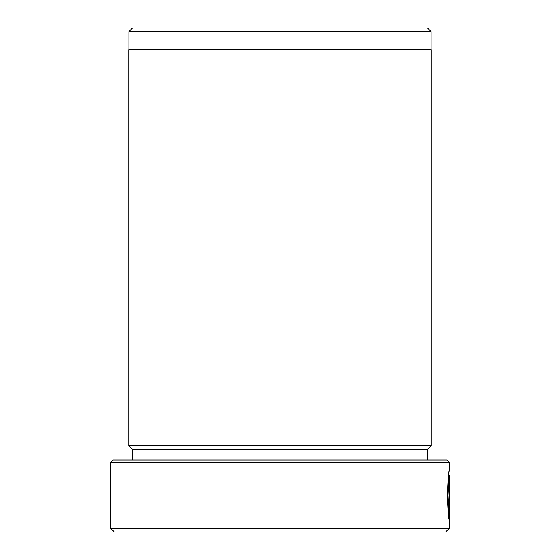 <?xml version="1.0" encoding="UTF-8"?>
<svg xmlns="http://www.w3.org/2000/svg" width="560" height="560" viewBox="0 0 560 560"><rect width="100%" height="100%" fill="white"/><g stroke="black" fill="none" stroke-linecap="round" stroke-linejoin="round"><path stroke-width="0.84" d="M448.539 475.412L449.197 475.412L448.021 495.306L449.036 513.751L449.183 485.359L449.183 520.051C448.469 517.524 447.86 509.271 447.356 495.306C447.972 480.179 448.588 471.891 449.197 470.442L448.546 475.412M110.803 462.161L112.959 459.998L447.041 459.998L449.197 462.161L110.803 462.161L110.803 528.402L449.197 528.402L445.599 532L114.401 532L110.803 528.402M132.545 28L427.455 28L431.053 31.598L128.947 31.598L132.545 28M431.053 49.602L431.053 31.598M128.947 49.602L128.947 31.598M427.602 449.197L132.398 449.197L128.8 445.599L431.2 445.599L427.602 449.197L427.602 459.998M132.398 449.197L132.398 459.998M449.197 475.412L449.197 528.402M449.197 462.161L449.197 470.442M128.8 445.599L128.8 49.602L431.2 49.602L431.2 445.599M448.462 514.563L448.462 513.751M448.371 513.751L449.036 513.751"/></g></svg>
